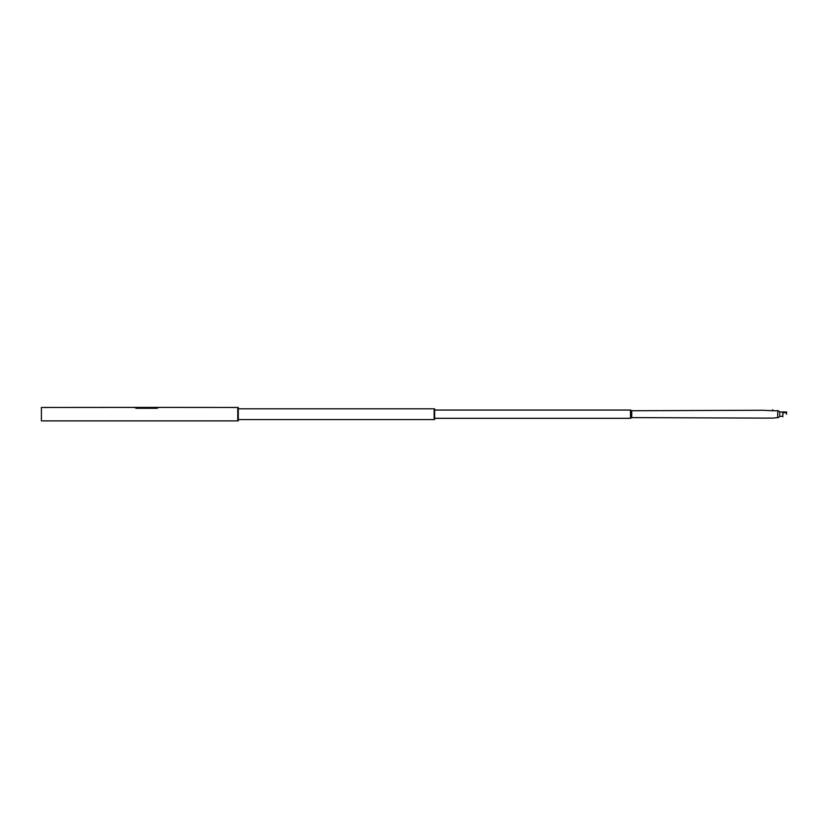 <?xml version="1.0" encoding="UTF-8"?>
<svg xmlns="http://www.w3.org/2000/svg" width="828" height="828" viewBox="0 0 828 828"><rect width="100%" height="100%" fill="white"/><g stroke="black" fill="none" stroke-linecap="round" stroke-linejoin="round"><path stroke-width="1.24" d="M779.728 416.37L782.677 416.37M779.728 412.002L782.677 412.002L783.019 413.648M783.122 412.572L782.988 414.031M786.155 412.572L786.476 414.207L786.6 412.002L782.677 412.002M786.176 412.654L783.102 412.654M782.677 414.207L782.915 416.67L782.677 414.207M777.689 417.695L777.761 410.553L777.689 417.695M777.761 417.819L779.728 416.587L779.728 411.775L777.761 410.553M237.76 420.883L237.76 407.479L158.241 407.407L157.009 408.307L136.392 408.307L135.161 407.407L41.4 407.479L41.4 420.883L237.76 420.883M237.843 420.841L237.874 407.479L237.76 420.645M238.298 407.479L238.298 420.883L237.874 407.479M434.182 419.527L434.224 408.804L434.131 419.361M434.638 408.804L434.638 419.558L434.224 408.804M238.785 419.558L434.131 419.558L434.131 408.804L238.785 408.804M763.168 418.109L631.723 417.612L630.491 418.285L630.491 410.057L435.135 410.057M630.491 418.316L435.135 418.316M762.836 410.253L631.723 410.75L630.491 410.088M777.689 417.612L772.659 418.109M773.104 418.088L762.93 418.109M772.648 409.767L772.607 410.75L762.795 410.284M777.689 410.75L773.104 410.75L772.617 409.788M631.723 417.612L631.723 410.75M135.161 407.407L158.241 407.407M135.161 407.749L136.392 408.307M157.009 408.307L136.392 408.245M157.009 408.245L158.241 407.749"/></g></svg>

